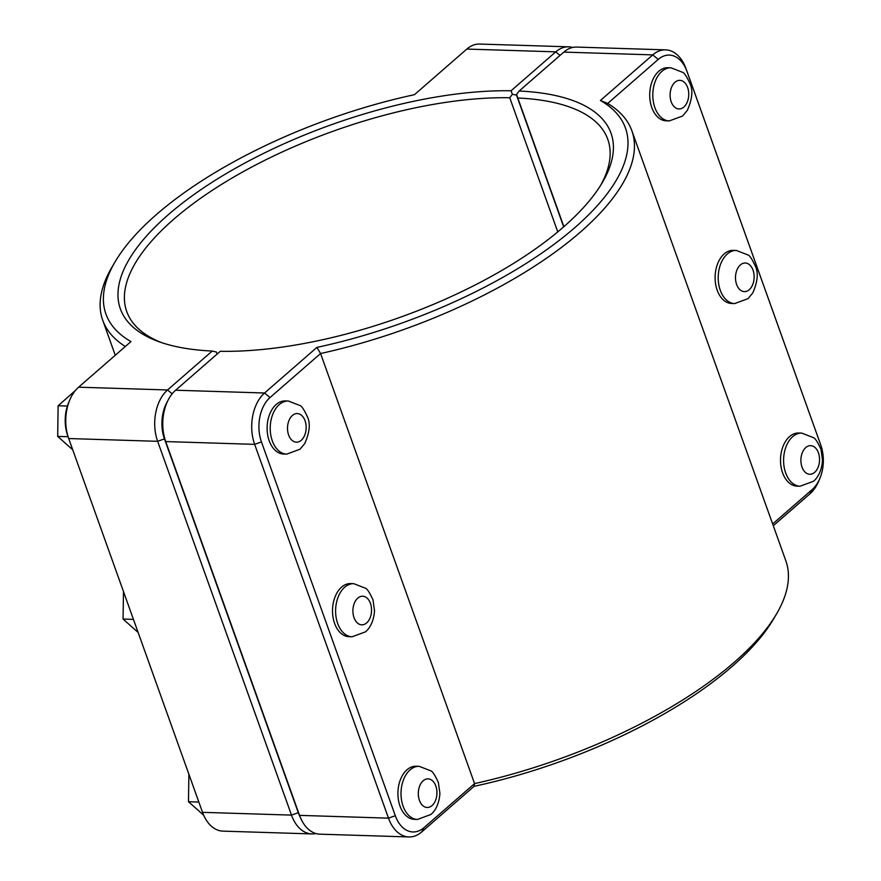 <?xml version="1.0" encoding="UTF-8"?>
<svg xmlns="http://www.w3.org/2000/svg" width="881" height="881" viewBox="0 0 881 881"><rect width="100%" height="100%" fill="white"/><g stroke="black" fill="none" stroke-linecap="round" stroke-linejoin="round"><path stroke-width="1.32" d="M217.122 354.063L216.429 352.059L212.244 351.045L167.555 389.964A37.608 24.503 91.8 0 0 157.644 441.315L291.49 815.112A37.608 24.503 91.8 0 0 311.874 833.922L222.926 831.135A37.608 24.503 -88.2 0 1 202.531 812.337L68.696 438.54A37.608 24.503 -88.2 0 1 68.63 438.353A37.608 24.503 -88.2 0 1 69.83 399.842A37.608 24.503 -88.2 0 1 78.607 387.188L130.961 341.586A275.907 108.253 160.3 0 1 115.18 261.69L112.129 266.866A281.017 110.257 -19.7 0 0 102.703 320.188A281.017 110.257 -19.7 0 0 125.311 346.508M417.495 819.44L414.4 819.341A26.573 17.312 -88.2 0 1 399.996 806.06A26.573 17.312 -88.2 0 1 400.569 779.267A26.573 17.312 -88.2 0 1 416.063 766.228L419.158 766.327A26.573 17.312 -88.2 0 0 403.663 779.366A26.573 17.312 -88.2 0 0 403.091 806.159A26.573 17.312 -88.2 0 0 417.495 819.44L430.82 814.518C433.386 812.612 439.101 806.181 439.905 793.385L438.353 782.416C434.961 775.082 432.428 771.216 430.776 770.831L419.158 766.327M198.853 802.04L188.479 801.71L203.698 815.255M188.886 774.212L188.479 801.71M352.103 636.787L348.997 636.688A26.573 17.312 -88.2 0 1 334.593 623.407A26.573 17.312 -88.2 0 1 335.165 596.613A26.573 17.312 -88.2 0 1 350.66 583.574L353.755 583.674A26.573 17.312 -88.2 0 0 338.271 596.712A26.573 17.312 -88.2 0 0 337.687 623.506A26.573 17.312 -88.2 0 0 352.103 636.787L365.417 631.864C367.983 629.959 373.698 623.539 374.513 610.731L372.96 599.763C369.557 592.428 367.036 588.563 365.373 588.178L353.755 583.674M133.449 619.387L123.076 619.068L138.13 632.448M123.483 591.558L123.076 619.068M796.997 486.125A26.573 17.312 -88.2 0 1 780.522 459.034A26.573 17.312 -88.2 0 1 798.649 433.012L801.754 433.111A26.573 17.312 91.8 0 0 783.616 459.122A26.573 17.312 91.8 0 0 800.091 486.224L796.997 486.125M731.593 303.471A26.573 17.312 -88.2 0 1 715.119 276.381A26.573 17.312 -88.2 0 1 733.256 250.358L736.351 250.457A26.573 17.312 91.8 0 0 718.224 276.48A26.573 17.312 91.8 0 0 734.688 303.571L731.593 303.471M286.699 454.133L283.605 454.034A26.573 17.312 -88.2 0 1 269.19 440.753A26.573 17.312 -88.2 0 1 269.773 413.96A26.573 17.312 -88.2 0 1 285.257 400.932L288.362 401.02A26.573 17.312 -88.2 0 0 272.868 414.059A26.573 17.312 -88.2 0 0 272.295 440.852A26.573 17.312 -88.2 0 0 286.699 454.133L300.025 449.222L304.749 443.55C309.605 432.549 310.541 423.739 307.557 417.109C304.165 409.775 301.632 405.921 299.981 405.524L288.362 401.02M68.057 436.734L57.683 436.414L72.727 449.795M67.397 406.031L58.135 405.745L57.683 436.414M75.314 390.591L58.135 405.745M669.296 120.917L666.19 120.829A26.573 17.312 -88.2 0 1 649.726 93.727A26.573 17.312 -88.2 0 1 667.853 67.716L670.959 67.804A26.573 17.312 91.8 0 0 652.821 93.827A26.573 17.312 91.8 0 0 669.296 120.917L682.61 116.006L687.345 110.334C692.191 99.333 693.127 90.523 690.153 83.893C686.751 76.559 684.229 72.705 682.566 72.308L670.959 67.804M408.883 836.95L319.935 834.175A37.608 24.503 -88.2 0 1 299.54 815.365L165.705 441.568A37.608 24.503 -88.2 0 1 165.639 441.381A37.608 24.503 -88.2 0 1 166.839 402.87A37.608 24.503 -88.2 0 1 175.616 390.217L220.305 351.299A260.578 102.24 -19.7 0 0 602.285 182.642A260.578 102.24 -19.7 0 0 519.14 91.029L563.829 52.1A37.608 24.503 -88.2 0 1 576.67 47.078L665.618 49.865A37.608 24.503 91.8 0 0 652.777 54.886L600.424 100.478A275.907 108.253 160.3 0 1 574.897 227.573A275.907 108.253 160.3 0 1 316.918 347.4L264.564 393.003A37.608 24.503 91.8 0 0 254.653 444.354L388.499 818.152A37.608 24.503 91.8 0 0 408.883 836.95A37.608 24.503 91.8 0 0 421.724 831.928L474.077 786.326A275.907 108.253 -19.7 0 0 773.364 619.31L776.414 614.134A281.017 110.257 160.3 0 1 474.562 783.594L424.014 827.622A32.498 21.177 -88.2 0 1 395.305 815.718L261.459 441.921A32.498 21.177 -88.2 0 1 270.026 397.54L320.574 353.523A281.017 110.257 -19.7 0 0 631.853 130.729A281.017 110.257 -19.7 0 0 607.692 103.451L658.239 59.423A32.498 21.177 -88.2 0 1 686.949 71.339L820.795 445.136A32.498 21.177 -88.2 0 1 820.85 445.301A32.498 21.177 -88.2 0 1 819.815 478.57A32.498 21.177 -88.2 0 1 812.227 489.506L772.648 523.986M166.839 402.87L165.738 405.458A32.498 21.177 91.8 0 0 164.703 438.727A32.498 21.177 91.8 0 0 164.758 438.892M563.873 226.692L516.541 94.443L519.14 91.029M517.797 98A255.468 100.236 160.3 0 1 607.791 139.341A255.468 100.236 160.3 0 1 600.699 185.252M773.287 525.737L809.936 493.812A37.608 24.503 91.8 0 0 818.713 481.158L819.815 478.57M819.98 442.846A37.608 24.503 91.8 0 0 819.914 442.647A37.608 24.503 91.8 0 0 819.848 442.46L686.013 68.663A37.608 24.503 91.8 0 0 665.618 49.865M316.918 347.4L320.574 353.523L474.562 783.594L474.077 786.326M600.424 100.478L607.692 103.451M631.853 130.729L785.841 560.812A281.017 110.257 160.3 0 1 776.414 614.134M311.874 833.922A37.608 24.503 91.8 0 0 315.927 833.536M300.201 817.105A32.498 21.177 -88.2 0 1 298.296 812.689L164.45 438.881A32.498 21.177 -88.2 0 1 167.687 400.998M161.377 342.544A255.468 100.236 160.3 0 1 126.754 311.577A255.468 100.236 160.3 0 1 242.033 172.335A255.468 100.236 160.3 0 1 509.736 97.747L557.761 231.89M217.155 354.03L216.429 352.059M572.617 47.464A37.608 24.503 91.8 0 0 568.608 46.825A37.608 24.503 91.8 0 0 555.768 51.847L511.079 90.776A260.578 102.24 -19.7 0 0 194.679 194.04A260.578 102.24 -19.7 0 0 158.503 341.542A260.578 102.24 -19.7 0 0 212.244 351.045M115.18 261.69A275.907 108.253 160.3 0 1 414.466 94.674L466.82 49.072A37.608 24.503 -88.2 0 1 479.66 44.05L568.608 46.825M509.736 97.747L512.368 94.311L516.784 95.115M511.079 90.776L512.368 94.311M69.83 399.842L68.729 402.43A32.498 21.177 91.8 0 0 67.694 435.699A32.498 21.177 91.8 0 0 67.749 435.864M563.675 226.858L516.574 95.291M419.422 800.322A14.305 9.317 91.8 0 0 432.064 805.564A14.305 9.317 91.8 0 0 435.831 786.028A14.305 9.317 91.8 0 0 423.188 780.786A14.305 9.317 91.8 0 0 419.422 800.322M354.019 617.669A14.305 9.317 91.8 0 0 366.661 622.911A14.305 9.317 91.8 0 0 370.427 603.375A14.305 9.317 91.8 0 0 357.796 598.133A14.305 9.317 91.8 0 0 354.019 617.669M818.427 452.812A14.305 9.317 -88.2 0 1 814.65 472.348A14.305 9.317 -88.2 0 1 802.018 467.106A14.305 9.317 -88.2 0 1 805.785 447.57A14.305 9.317 -88.2 0 1 818.427 452.812M753.024 270.159A14.305 9.317 -88.2 0 1 749.257 289.695A14.305 9.317 -88.2 0 1 736.615 284.453A14.305 9.317 -88.2 0 1 740.381 264.917A14.305 9.317 -88.2 0 1 753.024 270.159M288.627 435.016A14.305 9.317 91.8 0 0 301.269 440.258A14.305 9.317 91.8 0 0 305.035 420.722A14.305 9.317 91.8 0 0 292.393 415.48A14.305 9.317 91.8 0 0 288.627 435.016M687.632 87.505A14.305 9.317 -88.2 0 1 683.854 107.042A14.305 9.317 -88.2 0 1 671.212 101.8A14.305 9.317 -88.2 0 1 674.989 82.263A14.305 9.317 -88.2 0 1 687.632 87.505M270.026 397.54L264.564 393.003L175.616 390.217M563.829 52.1L652.777 54.886L658.239 59.423M165.705 441.568L254.653 444.354L261.459 441.921M395.305 815.718L388.499 818.152L299.54 815.365M424.014 827.622L421.724 831.928M686.949 71.339L686.013 68.663M820.795 445.136L819.848 442.46M812.227 489.506L809.936 493.812M298.296 812.689L291.49 815.112L202.531 812.337M164.45 438.881L157.644 441.315L68.696 438.54M172.169 393.818L167.555 389.964L78.607 387.188M466.82 49.072L555.768 51.847L560.041 55.404M102.703 320.188L115.268 355.263M800.091 486.224L813.405 481.301C815.982 479.396 821.698 472.965 822.502 460.168L820.949 449.2C817.557 441.866 815.024 438 813.372 437.615L801.754 433.111M734.688 303.571L748.013 298.648L752.737 292.988C757.594 281.986 758.53 273.176 755.546 266.547C752.154 259.212 749.632 255.347 747.969 254.961L736.351 250.457M164.703 438.727L165.639 441.381M820.85 445.301L819.914 442.647M67.694 435.699L68.63 438.353"/></g></svg>
